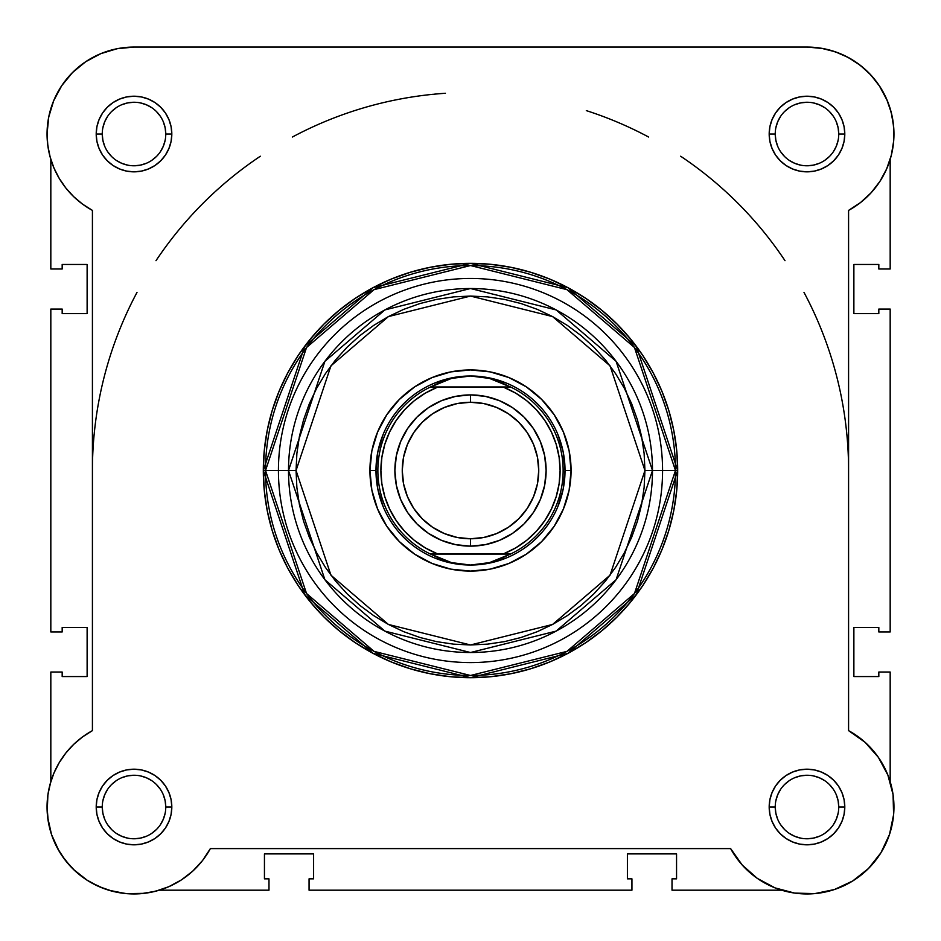 <?xml version="1.0" encoding="UTF-8"?>
<svg xmlns="http://www.w3.org/2000/svg" width="941" height="941" viewBox="0 0 941 941"><rect width="100%" height="100%" fill="white"/><g stroke="black" fill="none" stroke-linecap="round" stroke-linejoin="round"><path stroke-width="1.41" d="M88.513 59.918L83.502 63.235L88.513 59.918M75.351 69.834L71.422 73.657L75.351 69.834M50.132 784.053A86.96 86.96 0 0 1 50.826 781.642L48.073 793.733M47.897 794.874L47.191 812.048M47.638 817.117L51.484 834.42M51.602 834.761L59.036 851.052M61.624 855.193L70.457 866.355M73.504 869.472L87.537 880.505M90.607 882.364L103.957 888.61M108.756 890.221L125.435 893.538M126.47 893.644L144.408 893.338M149.301 892.609L159.382 890.186L268.985 890.186L159.37 890.186M893.491 142.985L893.844 138.351L893.491 142.985M865.649 69.834L857.498 63.235L865.649 69.834M852.487 59.918L843.548 55.119L852.487 59.918M838.078 52.814L827.751 49.579L838.078 52.814M891.974 152.454L891.115 156.03M50.826 159.382L50.826 268.997L62.177 268.997L62.177 264.468L87.125 264.468L87.125 313.612L62.177 313.612L62.177 309.071L50.826 309.071L62.177 309.071L62.177 313.612L87.125 313.612L87.125 264.468L62.177 264.468L62.177 268.997L50.826 268.997L50.826 159.382L49.885 156.03M49.026 152.454L47.509 142.985M47.156 138.351L47.109 130.952M48.062 120.777L49.144 115.084M52.343 104.133L54.002 99.958M61.494 86.019L63.153 83.62M97.452 55.119L102.922 52.814M113.249 49.579L118.237 48.509M807.202 47.062L822.763 48.509M869.578 73.657L877.847 83.62M879.294 85.713L887.328 100.746M888.657 104.133L891.856 115.084M892.938 120.777L893.891 130.952M155.653 891.233L153.677 891.715M142.903 893.515L139.374 893.797M127.47 893.715L126.541 893.644M113.943 891.621L110.615 890.762M100.781 887.363L98.276 886.281M87.137 880.247L84.702 878.635M76.586 872.307L74.092 870.025M65.529 860.603L64.623 859.415M58.366 849.899L56.683 846.782M52.167 836.384L51.649 834.914M48.462 822.599L47.92 819.282M47.074 809.048L47.062 805.931M47.544 797.745L47.885 795.016M50.061 784.312L50.79 781.783M893.809 812.048L893.362 817.117M889.963 833.032L889.398 834.761M881.964 851.064L879.376 855.193M870.543 866.355L867.496 869.472M853.463 880.505L850.393 882.364M837.043 888.61L832.244 890.221M815.565 893.538L814.53 893.644M796.592 893.338L791.699 892.609M892.927 793.733L893.103 794.863M848.653 730.675L848.582 730.639A86.96 86.96 0 0 1 868.484 868.496A86.96 86.96 0 0 1 730.628 848.594L210.372 848.594A86.96 86.96 0 0 1 47.05 807.013A86.96 86.96 0 0 1 92.418 730.639L92.418 210.396L82.585 204.15L73.68 196.657L65.858 188.035L59.248 178.437L53.978 168.051L50.155 157.053L47.826 145.643L47.05 134.022A86.96 86.96 0 0 1 134.01 47.062L806.99 47.062L821.293 48.25L835.196 51.767L848.347 57.53L860.356 65.364L870.919 75.08L879.741 86.396L886.587 99.005L891.256 112.567L893.644 126.717L893.668 141.068L891.327 155.218L886.693 168.804L879.894 181.425L871.107 192.776L860.568 202.515L848.582 210.396L848.582 730.639L865.038 742.261L878.376 757.352L887.892 775.113L893.056 794.58L893.609 814.718L889.504 834.444L880.976 852.699L868.484 868.496L852.675 880.999L834.432 889.527L814.706 893.621L794.569 893.08L775.102 887.904L757.34 878.4L742.237 865.05L730.628 848.594L210.372 848.594L202.503 860.592L192.752 871.119L181.413 879.906L168.78 886.716L155.206 891.339L141.044 893.679L126.694 893.656L112.555 891.28L98.981 886.598L86.372 879.764L75.057 870.931L65.352 860.368L57.507 848.359L51.755 835.22L48.238 821.305L47.05 807.013A86.96 86.96 0 0 1 47.05 806.943M50.826 672.039L50.826 781.642L50.826 672.039L62.177 672.039L50.826 672.039M62.177 672.039L62.177 676.567L87.125 676.567L62.177 676.567L62.177 672.039M87.125 627.424L87.125 676.567L87.125 627.424L62.177 627.424L62.177 631.952L62.177 627.424L87.125 627.424M62.177 631.952L50.826 631.952L50.826 309.071L50.826 631.952L62.177 631.952M890.174 159.394L890.174 268.997L878.823 268.997L890.174 268.997L890.174 159.394M878.823 268.997L878.823 264.468L853.875 264.468L878.823 264.468L878.823 268.997M853.875 313.612L853.875 264.468L853.875 313.612L878.823 313.612L878.823 309.071L878.823 313.612L853.875 313.612M878.823 309.071L890.174 309.071L890.174 631.952L878.823 631.952L890.174 631.952L890.174 309.071L878.823 309.071M878.823 631.952L878.823 627.424L853.875 627.424L878.823 627.424L878.823 631.952M853.875 627.424L853.875 676.567L878.823 676.567L878.823 672.039L878.823 676.567L853.875 676.567L853.875 627.424M878.823 672.039L890.174 672.039L890.174 781.642L890.174 672.039L878.823 672.039M672.015 890.186L781.618 890.186L672.015 890.186L672.015 878.847L672.015 890.186M672.015 878.847L676.555 878.847L676.555 853.887L676.555 878.847L672.015 878.847M627.4 853.887L676.555 853.887L627.4 853.887L627.4 878.847L631.94 878.847L627.4 878.847L627.4 853.887M631.94 878.847L631.94 890.186L309.06 890.186L631.94 890.186L631.94 878.847M309.06 878.847L309.06 890.186L309.06 878.847L313.6 878.847L313.6 853.887L313.6 878.847L309.06 878.847M313.6 853.887L264.445 853.887L264.445 878.847L268.985 878.847L264.445 878.847L264.445 853.887L313.6 853.887M268.985 878.847L268.985 890.186L268.985 878.847M165.769 807.013L171.815 807.013A37.805 37.805 0 0 1 134.01 844.818A37.805 37.805 0 0 1 96.205 807.013L96.923 814.388L99.076 821.481L102.569 828.009L107.274 833.738L113.002 838.443L119.542 841.936L126.635 844.089L134.01 844.818L141.385 844.089L148.478 841.936L155.018 838.443L160.746 833.738L165.44 828.009L168.933 821.481L171.086 814.388L171.815 807.013L171.086 799.627L168.933 792.534L165.44 786.006L160.746 780.277L155.018 775.572L148.478 772.079L141.385 769.926L134.01 769.197L126.635 769.926L119.542 772.079L113.002 775.572L107.274 780.277L102.569 786.006L99.076 792.534L96.923 799.627L96.205 807.013L102.251 807.013A31.759 31.759 0 0 0 134.01 838.772A31.759 31.759 0 0 0 165.769 807.013A31.759 31.759 0 0 0 134.01 775.255A31.759 31.759 0 0 0 102.251 807.013L96.205 807.013A37.805 37.805 0 0 1 134.01 769.197A37.805 37.805 0 0 1 171.815 807.013L165.769 807.013A31.759 31.759 0 0 1 134.01 838.772A31.759 31.759 0 0 1 102.251 807.013A31.759 31.759 0 0 1 134.01 775.255A31.759 31.759 0 0 1 165.769 807.013L165.157 800.815L163.346 794.851M838.749 807.013L844.795 807.013A37.805 37.805 0 0 1 806.99 844.818A37.805 37.805 0 0 1 769.185 807.013L769.914 814.388L772.067 821.481L775.56 828.009L780.254 833.738L785.982 838.443L792.522 841.936L799.615 844.089L806.99 844.818L814.365 844.089L821.458 841.936L827.998 838.443L833.726 833.738L838.431 828.009L841.924 821.481L844.077 814.388L844.795 807.013L844.077 799.627L841.924 792.534L838.431 786.006L833.726 780.277L827.998 775.572L821.458 772.079L814.365 769.926L806.99 769.197L799.615 769.926L792.522 772.079L785.982 775.572L780.254 780.277L775.56 786.006L772.067 792.534L769.914 799.627L769.185 807.013L775.231 807.013A31.759 31.759 0 0 0 806.99 838.772A31.759 31.759 0 0 0 838.749 807.013A31.759 31.759 0 0 0 806.99 775.255A31.759 31.759 0 0 0 775.231 807.013L769.185 807.013A37.805 37.805 0 0 1 806.99 769.197A37.805 37.805 0 0 1 844.795 807.013L838.749 807.013A31.759 31.759 0 0 1 806.99 838.772A31.759 31.759 0 0 1 775.231 807.013A31.759 31.759 0 0 1 806.99 775.255A31.759 31.759 0 0 1 838.749 807.013L838.137 800.815L836.337 794.851M165.769 134.022L171.815 134.022A37.805 37.805 0 0 1 134.01 171.838A37.805 37.805 0 0 1 96.205 134.022L96.923 141.397L99.076 148.49L102.569 155.03L107.274 160.758L113.002 165.463L119.542 168.957L126.635 171.109L134.01 171.838L141.385 171.109L148.478 168.957L155.018 165.463L160.746 160.758L165.44 155.03L168.933 148.49L171.086 141.397L171.815 134.022L171.086 126.647L168.933 119.554L165.44 113.014L160.746 107.286L155.018 102.593L148.478 99.099L141.385 96.947L134.01 96.217L126.635 96.947L119.542 99.099L113.002 102.593L107.274 107.286L102.569 113.014L99.076 119.554L96.923 126.647L96.205 134.022L102.251 134.022A31.759 31.759 0 0 0 134.01 165.781A31.759 31.759 0 0 0 165.769 134.022A31.759 31.759 0 0 0 134.01 102.263A31.759 31.759 0 0 0 102.251 134.022L96.205 134.022A37.805 37.805 0 0 1 134.01 96.217A37.805 37.805 0 0 1 171.815 134.022L165.769 134.022A31.759 31.759 0 0 1 134.01 165.781A31.759 31.759 0 0 1 102.251 134.022A31.759 31.759 0 0 1 134.01 102.263A31.759 31.759 0 0 1 165.769 134.022L165.157 127.823L163.346 121.871M838.749 134.022L844.795 134.022A37.805 37.805 0 0 1 806.99 171.838A37.805 37.805 0 0 1 769.185 134.022L769.914 141.397L772.067 148.49L775.56 155.03L780.254 160.758L785.982 165.463L792.522 168.957L799.615 171.109L806.99 171.838L814.365 171.109L821.458 168.957L827.998 165.463L833.726 160.758L838.431 155.03L841.924 148.49L844.077 141.397L844.795 134.022L844.077 126.647L841.924 119.554L838.431 113.014L833.726 107.286L827.998 102.593L821.458 99.099L814.365 96.947L806.99 96.217L799.615 96.947L792.522 99.099L785.982 102.593L780.254 107.286L775.56 113.014L772.067 119.554L769.914 126.647L769.185 134.022L775.231 134.022A31.759 31.759 0 0 0 806.99 165.781A31.759 31.759 0 0 0 838.749 134.022A31.759 31.759 0 0 0 806.99 102.263A31.759 31.759 0 0 0 775.231 134.022L769.185 134.022A37.805 37.805 0 0 1 806.99 96.217A37.805 37.805 0 0 1 844.795 134.022L838.749 134.022A31.759 31.759 0 0 1 806.99 165.781A31.759 31.759 0 0 1 775.231 134.022A31.759 31.759 0 0 1 806.99 102.263A31.759 31.759 0 0 1 838.749 134.022L838.137 127.823L836.337 121.871M571.069 470.512L565.023 470.512L571.069 470.512L569.14 450.892L563.412 432.025L554.12 414.64L541.616 399.407L526.372 386.892L508.987 377.6L490.12 371.883L470.5 369.942L450.88 371.883L432.013 377.6L414.628 386.892L399.384 399.407L386.88 414.64L377.588 432.025L371.86 450.892L369.931 470.512A100.569 100.569 0 0 1 470.5 369.942A100.569 100.569 0 0 1 571.069 470.512A100.569 100.569 0 0 1 470.5 571.081A100.569 100.569 0 0 1 369.931 470.512L371.86 490.132L377.588 508.999L386.88 526.384L399.384 541.628L414.628 554.131L432.013 563.436L450.88 569.152L470.5 571.081L490.12 569.152L508.987 563.436L526.372 554.131L541.616 541.628L554.12 526.384L563.412 508.999L569.14 490.132L571.069 470.512M377.8 452.08L383.175 434.342L377.8 452.08L375.977 470.512L369.931 470.512L375.977 470.512L377.8 488.955L383.175 506.693L377.8 488.955M675.473 470.512L634.481 593.5L566.952 651.372L470.5 675.485L374.048 651.372L306.519 593.5L265.527 470.512L263.315 470.512L304.755 594.83L373.001 653.325L470.5 677.708L567.999 653.325L636.245 594.83L677.685 470.512L662.57 470.512A192.07 192.07 0 0 1 470.5 662.582A192.07 192.07 0 0 1 278.43 470.512L265.527 470.512A204.973 204.973 0 0 0 470.5 675.485A204.973 204.973 0 0 0 675.473 470.512A204.973 204.973 0 0 0 470.5 265.538A204.973 204.973 0 0 0 265.527 470.512L278.43 470.512A192.07 192.07 0 0 0 470.5 662.582A192.07 192.07 0 0 0 662.57 470.512L644.95 470.512L610.062 575.186L552.59 624.448L470.5 644.973L388.41 624.448L330.938 575.186L296.05 470.512L288.511 470.512L324.904 579.715L384.857 631.105L470.5 652.513L556.143 631.105L616.096 579.715L652.489 470.512A181.989 181.989 0 0 1 470.5 652.513A181.989 181.989 0 0 1 288.511 470.512L278.43 470.512L288.511 470.512A181.989 181.989 0 0 1 470.5 288.522A181.989 181.989 0 0 1 652.489 470.512L662.57 470.512A192.07 192.07 0 0 0 470.5 278.454A192.07 192.07 0 0 0 278.43 470.512A192.07 192.07 0 0 1 470.5 278.454A192.07 192.07 0 0 1 662.57 470.512L677.685 470.512A207.185 207.185 0 0 1 470.5 677.708A207.185 207.185 0 0 1 263.315 470.512L264.315 490.826L267.291 510.939L272.231 530.665L279.089 549.803L287.781 568.188L298.226 585.62L310.342 601.958L323.998 617.025L339.066 630.67L355.392 642.785L372.836 653.242L391.209 661.935L410.358 668.78L430.084 673.721L450.186 676.708L470.5 677.708L490.814 676.708L510.916 673.721L530.642 668.78L549.791 661.935L568.164 653.242L585.608 642.785L601.934 630.67L617.002 617.025L630.658 601.958L642.774 585.62L653.219 568.188L661.911 549.803L668.769 530.665L673.709 510.939L676.685 490.826L677.685 470.512L676.685 450.21L673.709 430.096L668.769 410.37L661.911 391.233L653.219 372.848L642.774 355.404L630.658 339.078L617.002 324.01L601.934 310.354L585.608 298.25L568.164 287.793L549.791 279.101L530.642 272.255L510.916 267.315L490.814 264.327L470.5 263.327L450.186 264.327L430.084 267.315L410.358 272.255L391.209 279.101L372.836 287.793L355.392 298.25L339.066 310.354L323.998 324.01L310.342 339.078L298.226 355.404L287.781 372.848L279.089 391.233L272.231 410.37L267.291 430.096L264.315 450.21L263.315 470.512A207.185 207.185 0 0 1 470.5 263.327A207.185 207.185 0 0 1 677.685 470.512L636.245 346.206L567.999 287.699L470.5 263.327L373.001 287.699L304.755 346.206L263.315 470.512L265.527 470.512L306.519 347.535L374.048 289.652L470.5 265.538L566.952 289.652L634.481 347.535L675.473 470.512M47.05 807.013L47.826 795.392L50.155 783.982L53.978 772.984L59.248 762.598L65.858 753L73.68 744.378L82.585 736.885L92.418 730.639L92.418 210.396A86.96 86.96 0 0 1 47.05 134.022L48.72 117.06L53.672 100.746L61.706 85.713L72.516 72.539L85.702 61.718L100.734 53.684L117.049 48.732L134.01 47.062L806.99 47.062A86.96 86.96 0 0 1 848.582 210.396L848.582 730.639M47.05 134.022L47.826 145.643M75.092 197.986L79.503 201.786M886.693 168.804L891.327 155.218M835.196 51.767L821.293 48.25M100.734 53.684L85.702 61.718M112.555 891.28L121.942 893.127M644.95 470.512L644.115 487.614L641.597 504.552L637.445 521.161L631.67 537.276L624.353 552.755L615.555 567.435L605.357 581.185L593.853 593.877L581.173 605.369L567.423 615.567L552.732 624.365L537.264 631.693L521.138 637.457L504.529 641.621L487.603 644.126L470.5 644.973L453.397 644.126L436.471 641.621L419.862 637.457L403.736 631.693L388.268 624.365L373.577 615.567L359.827 605.369L347.147 593.877L335.643 581.185L325.445 567.435L316.647 552.755L309.33 537.276L303.555 521.161L299.403 504.552L296.886 487.614L296.05 470.512L296.886 453.421L299.403 436.483L303.555 419.874L309.33 403.76L316.647 388.28L325.445 373.601L335.643 359.838L347.147 347.158L359.827 335.666L373.577 325.468L388.268 316.658L403.736 309.342L419.862 303.578L436.471 299.414L453.397 296.897L470.5 296.062L487.603 296.897L504.529 299.414L521.138 303.578L537.264 309.342L552.732 316.658L567.423 325.468L581.173 335.666L593.853 347.158L605.357 359.838L615.555 373.601L624.353 388.28L631.67 403.76L637.445 419.874L641.597 436.483L644.115 453.421L644.95 470.512L652.489 470.512L616.096 361.32L556.143 309.93L470.5 288.522L384.857 309.93L324.904 361.32L288.511 470.512L296.05 470.512L330.938 365.849L388.41 316.588L470.5 296.062L552.59 316.588L610.062 365.849L644.95 470.512M452.056 377.811L434.33 383.187L452.056 377.811L470.5 376L480.098 376.6L489.543 378.423L498.683 381.423L511.269 387.339L503.823 387.339L515.786 393.197L526.737 400.76L536.452 409.864L544.71 420.298L551.332 431.848L556.166 444.258L559.119 457.244L560.107 470.512L559.119 483.792L556.166 496.777L551.332 509.175L544.71 520.726L536.452 531.171L526.737 540.275L515.786 547.838L503.823 553.696L437.177 553.696L425.214 547.838L414.263 540.275L404.548 531.171L396.29 520.726L389.668 509.175L384.834 496.777L381.881 483.792L380.893 470.512L381.881 457.244L384.834 444.258L389.668 431.848L396.29 420.298L404.548 409.864L414.263 400.76L425.214 393.197L437.177 387.339L503.823 387.339L429.731 387.339L510.481 386.963L430.519 386.963L442.317 381.423L451.457 378.423L460.902 376.6L470.5 376A94.523 94.523 0 0 0 375.977 470.512A94.523 94.523 0 0 0 470.5 565.035A94.523 94.523 0 0 1 375.977 470.512A94.523 94.523 0 0 1 470.5 376L489.543 378.423L511.269 387.339A92.63 92.63 0 0 1 511.269 553.696L429.731 553.696L442.317 559.613L451.457 562.612L460.902 564.424L470.5 565.035L480.098 564.424L489.543 562.612L498.683 559.613L510.481 554.073L430.519 554.073L511.269 553.696L489.543 562.612L470.5 565.035L451.457 562.612L429.731 553.696A92.63 92.63 0 0 1 429.731 387.339L451.457 378.423L470.5 376A94.523 94.523 0 0 1 565.023 470.512A94.523 94.523 0 0 1 470.5 565.035A94.523 94.523 0 0 0 565.023 470.512A94.523 94.523 0 0 0 470.5 376L488.944 377.811L506.67 383.187L488.944 377.811M563.2 452.08L557.825 434.342L563.2 452.08L565.023 470.512L563.2 488.955L557.825 506.693L563.2 488.955M488.944 563.224L506.67 557.837L488.944 563.224L470.5 565.035L452.056 563.224L434.33 557.837L452.056 563.224M102.251 807.013L102.863 813.2L104.663 819.164M107.592 824.645L111.556 829.468M116.355 833.408L121.859 836.349L127.811 838.16M133.998 838.772L140.209 838.16L146.161 836.349M151.642 833.42L156.465 829.468M160.405 824.657L163.346 819.164L165.157 813.2M160.417 789.37L156.465 784.547M151.666 780.607L146.161 777.666L140.209 775.855M134.022 775.255L127.811 775.855L121.859 777.666M116.378 780.595L111.556 784.547M107.603 789.358L104.663 794.851L102.863 800.815M102.251 134.022L102.863 140.221L104.663 146.173M107.592 151.666L111.556 156.477M116.355 160.429L121.859 163.369L127.811 165.169M133.998 165.781L140.209 165.169L146.161 163.369M151.642 160.441L156.465 156.477M160.405 151.677L163.346 146.173L165.157 140.221M160.417 116.39L156.465 111.567M151.666 107.627L146.161 104.686L140.209 102.875M134.022 102.263L127.811 102.875L121.859 104.686M116.378 107.615L111.556 111.567M107.603 116.366L104.663 121.871L102.863 127.823M775.231 134.022L775.843 140.221L777.654 146.173M780.583 151.666L784.535 156.477M789.334 160.429L794.839 163.369L800.791 165.169M806.978 165.781L813.189 165.169L819.14 163.369M824.622 160.441L829.444 156.477M833.397 151.677L836.337 146.173L838.137 140.221M833.408 116.39L829.444 111.567M824.645 107.627L819.14 104.686L813.189 102.875M807.002 102.263L800.791 102.875L794.839 104.686M789.358 107.615L784.535 111.567M780.595 116.366L777.654 121.871L775.843 127.823M775.231 807.013L775.843 813.2L777.654 819.164M780.583 824.645L784.535 829.468M789.334 833.408L794.839 836.349L800.791 838.16M806.978 838.772L813.189 838.16L819.14 836.349M824.622 833.42L829.444 829.468M833.397 824.657L836.337 819.164L838.137 813.2M833.408 789.37L829.444 784.547M824.645 780.607L819.14 777.666L813.189 775.855M807.002 775.255L800.791 775.855L794.839 777.666M789.358 780.595L784.535 784.547M780.595 789.358L777.654 794.851L775.843 800.815M470.5 546.133A75.621 75.621 0 0 1 394.879 470.512A75.621 75.621 0 0 1 470.5 394.902A75.621 75.621 0 0 0 394.879 470.512A75.621 75.621 0 0 0 470.5 546.133L470.5 538.77A68.246 68.246 0 0 1 402.254 470.512A68.246 68.246 0 0 1 470.5 402.266L470.5 394.902L455.75 396.349L441.564 400.654L428.484 407.641L417.028 417.051L407.629 428.508L400.643 441.576L396.337 455.762L394.879 470.512L396.337 485.274L400.643 499.448L407.629 512.527L417.028 523.984L428.484 533.394L441.564 540.381L455.75 544.674L470.5 546.133L485.25 544.674L499.436 540.381L512.516 533.394L523.972 523.984L533.371 512.527L540.357 499.448L544.663 485.274L546.121 470.512L544.663 455.762L540.357 441.576L533.371 428.508L523.972 417.051L512.516 407.641L499.436 400.654L485.25 396.349L470.5 394.902L470.5 402.266L483.815 403.571L496.613 407.465L508.422 413.769L518.762 422.25L527.254 432.601L533.559 444.399L537.44 457.197L538.746 470.512L537.44 483.827L533.559 496.636L527.254 508.434L518.762 518.773L508.422 527.266L496.613 533.571L483.815 537.452L470.5 538.77L457.185 537.452L444.387 533.571L432.578 527.266L422.238 518.773L413.746 508.434L407.441 496.636L403.56 483.827L402.254 470.512L403.56 457.197L407.441 444.399L413.746 432.601L422.238 422.25L432.578 413.769L444.387 407.465L457.185 403.571L470.5 402.266A68.246 68.246 0 0 1 538.746 470.512A68.246 68.246 0 0 1 470.5 538.77L470.5 546.133A75.621 75.621 0 0 0 546.121 470.512A75.621 75.621 0 0 0 470.5 394.902A75.621 75.621 0 0 1 546.121 470.512A75.621 75.621 0 0 1 470.5 546.133M92.418 470.171A378.082 378.082 0 0 1 94.206 433.789M94.276 433.131A378.082 378.082 0 0 1 99.617 397.09M99.746 396.42A378.082 378.082 0 0 1 108.638 360.968M108.756 360.568A378.082 378.082 0 0 1 121.107 326.068M121.295 325.598A378.082 378.082 0 0 1 137.021 292.357M155.994 260.681A378.082 378.082 0 0 1 178.096 230.839M178.39 230.486A378.082 378.082 0 0 1 260.339 156.23M292.369 137.033A378.082 378.082 0 0 1 360.544 108.78M360.956 108.65A378.082 378.082 0 0 1 396.408 99.77M397.078 99.64A378.082 378.082 0 0 1 433.107 94.288M433.777 94.229A378.082 378.082 0 0 1 445.434 93.265M586.314 110.615A378.082 378.082 0 0 1 648.631 137.033M680.661 156.23A378.082 378.082 0 0 1 762.61 230.486M762.904 230.839A378.082 378.082 0 0 1 785.006 260.681M803.979 292.357A378.082 378.082 0 0 1 819.705 325.598M819.893 326.068A378.082 378.082 0 0 1 832.244 360.568M832.362 360.968A378.082 378.082 0 0 1 841.254 396.42M841.383 397.09A378.082 378.082 0 0 1 846.724 433.131M846.794 433.789A378.082 378.082 0 0 1 848.582 470.171M437.177 387.339L429.731 387.339A92.63 92.63 0 0 0 429.731 553.696L437.177 553.696A89.607 89.607 0 0 1 437.177 387.339M503.823 553.696L511.269 553.696A92.63 92.63 0 0 0 511.269 387.339L503.823 387.339A89.607 89.607 0 0 1 503.823 553.696"/></g></svg>

